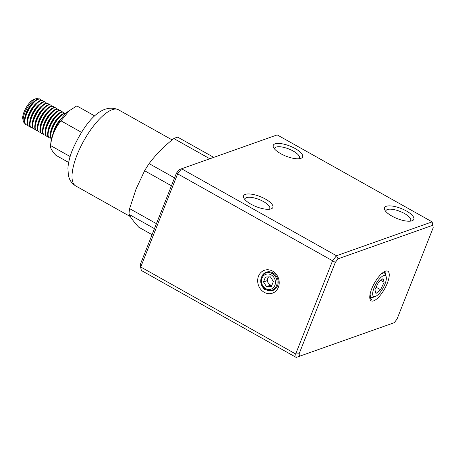 <?xml version="1.0" encoding="UTF-8"?>
<svg xmlns="http://www.w3.org/2000/svg" width="456" height="456" viewBox="0 0 456 456"><rect width="100%" height="100%" fill="white"/><g stroke="black" fill="none" stroke-linecap="round" stroke-linejoin="round"><path stroke-width="0.68" d="M369.776 297.842L371.663 299.495L369.987 297.295A14.558 5.01 119.3 0 0 370.392 297.608A14.558 5.01 119.3 0 0 372.489 297.625A14.558 5.01 119.3 0 0 373.669 297.055M373.635 300.857A16.98 5.842 -60.7 0 1 369.901 298.76A16.98 5.842 -60.7 0 1 374.41 283.17A16.98 5.842 -60.7 0 1 385.371 271.206A16.98 5.842 -60.7 0 1 385.377 271.206A16.98 5.842 -60.7 0 1 387.292 283.273A16.98 5.842 -60.7 0 1 373.635 300.857M385.879 275.31A14.558 5.01 119.3 0 0 384.647 272.226A14.558 5.01 119.3 0 0 383.798 271.993M384.573 272.186L385.44 273.942M263.745 287.839A9.701 8.476 -109.5 0 0 266.201 289.805A9.701 8.476 -109.5 0 0 272.791 290.478A9.701 8.476 -109.5 0 0 277.499 285.792A9.701 8.476 -109.5 0 0 272.91 272.859A9.701 8.476 -109.5 0 0 266.315 272.186A9.701 8.476 -109.5 0 0 262.764 274.808C259.555 279.944 260.142 284.8 264.543 289.378L263.397 287.434M272.637 271.132A12.13 10.596 70.5 0 1 278.371 287.303A12.13 10.596 70.5 0 1 264.246 292.319A12.13 10.596 70.5 0 1 258.512 276.148A12.13 10.596 70.5 0 1 272.637 271.132M265.449 199.072A15.766 5.421 -158.4 0 1 271.132 208.876A15.766 5.421 -158.4 0 1 250.988 204.191A15.766 5.421 -158.4 0 1 243.846 198.075A15.766 5.421 -158.4 0 1 249.267 193.965A15.766 5.421 -158.4 0 1 265.449 199.072M269.393 209.247A13.344 4.583 21.6 0 0 269.787 208.66A13.344 4.583 21.6 0 0 263.5 201.58A13.344 4.583 21.6 0 0 244.975 198.839A13.344 4.583 21.6 0 0 244.861 199.534M406.387 210.98A15.766 5.421 -158.4 0 1 412.07 220.79A15.766 5.421 -158.4 0 1 391.926 216.104A15.766 5.421 -158.4 0 1 384.784 209.982A15.766 5.421 -158.4 0 1 390.205 205.878A15.766 5.421 -158.4 0 1 406.387 210.98M410.326 221.16A13.344 4.583 21.6 0 0 410.725 220.573A13.344 4.583 21.6 0 0 404.432 213.493A13.344 4.583 21.6 0 0 385.913 210.752A13.344 4.583 21.6 0 0 385.799 211.447M295.163 148.542A15.766 5.421 -158.4 0 1 300.846 158.346A15.766 5.421 -158.4 0 1 280.702 153.661A15.766 5.421 -158.4 0 1 273.554 147.544A15.766 5.421 -158.4 0 1 278.981 143.435A15.766 5.421 -158.4 0 1 295.163 148.542M299.102 158.722A13.344 4.583 21.6 0 0 299.501 158.135A13.344 4.583 21.6 0 0 293.208 151.056A13.344 4.583 21.6 0 0 274.689 148.308A13.344 4.583 21.6 0 0 274.575 149.009M266.372 272.164L262.764 274.808M140.613 267.051L140.226 264.617L176.432 173.166L179.191 169.615L181.556 168.777L177.652 173.799L140.75 266.999L141.297 270.448L140.613 267.051M338.084 258.814L335.325 262.371L299.119 353.816L299.507 356.256L394.235 322.705L396.994 319.149L433.2 227.704L432.812 225.264L338.084 258.814L336.477 255.748L181.556 168.777L277.208 134.896L432.128 221.867L336.477 255.748L332.572 260.769L176.432 173.166M394.235 322.705L296.218 357.418L295.67 353.97L140.75 266.999L140.226 264.617M299.119 353.816L295.67 353.97L332.572 260.769L335.325 262.371M299.507 356.256L296.218 357.418L141.297 270.448M432.812 225.264L432.128 221.867M266.389 272.158A9.701 8.476 -109.5 0 0 261.704 276.957M266.207 289.668A9.701 8.476 -109.5 0 0 266.35 289.748A9.701 8.476 -109.5 0 0 272.87 290.449M265.865 289.486A9.12 7.969 70.5 0 1 261.55 277.328A9.12 7.969 70.5 0 1 272.169 273.56A9.12 7.969 70.5 0 1 276.484 285.712A9.12 7.969 70.5 0 1 265.865 289.486M268.704 276.906A4.851 4.241 -109.5 0 0 267.803 278.314A4.851 4.241 -109.5 0 0 268.339 283.096A4.851 4.241 -109.5 0 0 270.1 284.778A4.851 4.241 -109.5 0 0 271.873 285.319M271.16 274.86A7.866 6.874 -109.5 0 0 262 278.109A7.866 6.874 -109.5 0 0 265.723 288.591A7.866 6.874 -109.5 0 0 274.882 285.342A7.866 6.874 -109.5 0 0 271.16 274.86M268.356 276.923L266.834 280.759L269.838 285.433L271.861 285.348M270.38 276.832L265.438 277.048L263.5 281.939L266.503 286.619L271.445 286.402L273.383 281.512L270.38 276.832M269.838 285.433L266.503 286.619M266.834 280.759L263.5 281.939M384.465 273.115A14.558 5.01 119.3 0 0 383.952 272.004M381.239 274.039A13.726 4.725 -60.7 0 1 385.799 274.922L386.249 277.094A11.93 4.104 119.3 0 0 379.939 278.399A11.93 4.104 119.3 0 0 372.962 291.373A11.93 4.104 119.3 0 0 375.385 296.446A11.93 4.104 119.3 0 0 386.044 280.691A11.93 4.104 119.3 0 0 386.249 277.094M369.833 297.13A14.558 5.01 119.3 0 0 371.059 296.993M375.385 296.446L373.299 297.187A13.726 4.725 -60.7 0 1 370.169 293.761M384.112 282.27L383.051 278.57L378.44 282.332L374.9 289.794L375.961 293.493L380.566 289.731L384.112 282.27L380.8 280.406M376.114 287.234L380.566 289.731M213.744 157.377L177.749 137.171A50.947 17.533 119.3 0 0 173.85 138.55C164.2 146.108 155.952 154.459 149.118 163.601A50.947 17.533 119.3 0 0 144.615 170.726L136.053 189.075L129.612 208.62A50.947 17.533 119.3 0 0 129.019 214.36L154.464 228.65M152.076 234.686L138.749 227.208C134.098 222.135 130.855 217.854 129.019 214.36M173.85 138.55L209.84 158.756M174.562 177.886L149.118 163.601M144.615 170.726L171.439 185.78M156.436 223.674L129.612 208.62M51.477 138.846A14.558 5.01 -60.7 0 1 54.469 124.34A14.558 5.01 -60.7 0 1 65.39 113.561A14.558 5.01 -60.7 0 1 65.647 113.601M51.454 138.926A14.558 5.01 -60.7 0 1 50.302 134.486A14.558 5.01 -60.7 0 1 61.315 114.872A14.558 5.01 -60.7 0 1 64.957 113.316A14.558 5.01 -60.7 0 1 65.704 113.544M50.605 137.934A14.558 5.01 -60.7 0 1 50.057 137.946A14.558 5.01 -60.7 0 1 49.305 137.723A14.558 5.01 -60.7 0 1 51.528 123.559A14.558 5.01 -60.7 0 1 62.808 112.113A14.558 5.01 -60.7 0 1 63.561 112.336A14.558 5.01 -60.7 0 1 64.416 113.333M49.305 137.723L48.877 137.478A14.558 5.01 -60.7 0 1 47.726 133.038A14.558 5.01 -60.7 0 1 58.733 113.424A14.558 5.01 -60.7 0 1 62.375 111.868A14.558 5.01 -60.7 0 1 63.127 112.096L63.561 112.336M48.022 136.486A14.558 5.01 -60.7 0 1 47.475 136.498A14.558 5.01 -60.7 0 1 46.729 136.27A14.558 5.01 -60.7 0 1 48.952 122.105A14.558 5.01 -60.7 0 1 60.226 110.66A14.558 5.01 -60.7 0 1 60.979 110.888A14.558 5.01 -60.7 0 1 61.834 111.88M46.729 136.27L46.295 136.03A14.558 5.01 -60.7 0 1 45.144 131.584A14.558 5.01 -60.7 0 1 56.151 111.976A14.558 5.01 -60.7 0 1 59.793 110.42A14.558 5.01 -60.7 0 1 60.545 110.648L60.979 110.888M45.44 135.039A14.558 5.01 -60.7 0 1 44.899 135.05A14.558 5.01 -60.7 0 1 44.146 134.822A14.558 5.01 -60.7 0 1 46.369 120.658A14.558 5.01 -60.7 0 1 57.644 109.212A14.558 5.01 -60.7 0 1 58.396 109.44A14.558 5.01 -60.7 0 1 59.252 110.432M44.146 134.822L43.713 134.583A14.558 5.01 -60.7 0 1 42.562 130.137A14.558 5.01 -60.7 0 1 53.569 110.529A14.558 5.01 -60.7 0 1 57.217 108.973A14.558 5.01 -60.7 0 1 57.963 109.195L58.396 109.44M42.858 133.585A14.558 5.01 -60.7 0 1 42.317 133.602A14.558 5.01 -60.7 0 1 41.564 133.374A14.558 5.01 -60.7 0 1 43.787 119.21A14.558 5.01 -60.7 0 1 55.062 107.764A14.558 5.01 -60.7 0 1 55.814 107.992A14.558 5.01 -60.7 0 1 56.669 108.984M41.564 133.374L41.131 133.135A14.558 5.01 -60.7 0 1 39.98 128.689A14.558 5.01 -60.7 0 1 50.992 109.075A14.558 5.01 -60.7 0 1 54.634 107.525A14.558 5.01 -60.7 0 1 55.387 107.747L55.814 107.992M40.276 132.137A14.558 5.01 -60.7 0 1 39.735 132.149A14.558 5.01 -60.7 0 1 38.982 131.926A14.558 5.01 -60.7 0 1 41.205 117.762A14.558 5.01 -60.7 0 1 52.48 106.316A14.558 5.01 -60.7 0 1 53.232 106.539A14.558 5.01 -60.7 0 1 54.087 107.536M38.982 131.926L38.555 131.681A14.558 5.01 -60.7 0 1 37.398 127.241A14.558 5.01 -60.7 0 1 48.41 107.627A14.558 5.01 -60.7 0 1 52.052 106.071A14.558 5.01 -60.7 0 1 52.805 106.299L53.232 106.539M37.694 130.69A14.558 5.01 -60.7 0 1 37.153 130.701A14.558 5.01 -60.7 0 1 36.4 130.479A14.558 5.01 -60.7 0 1 38.623 116.314A14.558 5.01 -60.7 0 1 49.898 104.863A14.558 5.01 -60.7 0 1 50.65 105.091A14.558 5.01 -60.7 0 1 51.511 106.088M36.4 130.479L35.973 130.234A14.558 5.01 -60.7 0 1 34.816 125.793A14.558 5.01 -60.7 0 1 45.828 106.18A14.558 5.01 -60.7 0 1 49.47 104.623A14.558 5.01 -60.7 0 1 50.223 104.851L50.65 105.091M35.118 129.242A14.558 5.01 -60.7 0 1 34.57 129.253A14.558 5.01 -60.7 0 1 33.818 129.025A14.558 5.01 -60.7 0 1 36.041 114.861A14.558 5.01 -60.7 0 1 47.321 103.415A14.558 5.01 -60.7 0 1 48.068 103.643A14.558 5.01 -60.7 0 1 48.929 104.635M33.818 129.025L33.391 128.786A14.558 5.01 -60.7 0 1 32.239 124.34A14.558 5.01 -60.7 0 1 43.246 104.732A14.558 5.01 -60.7 0 1 46.888 103.176A14.558 5.01 -60.7 0 1 47.641 103.398L48.068 103.643M32.536 127.788A14.558 5.01 -60.7 0 1 31.988 127.805A14.558 5.01 -60.7 0 1 31.242 127.577A14.558 5.01 -60.7 0 1 33.465 113.413A14.558 5.01 -60.7 0 1 44.739 101.967A14.558 5.01 -60.7 0 1 45.492 102.195A14.558 5.01 -60.7 0 1 46.347 103.187M31.242 127.577L30.808 127.338A14.558 5.01 -60.7 0 1 29.657 122.892A14.558 5.01 -60.7 0 1 40.664 103.284A14.558 5.01 -60.7 0 1 44.306 101.728A14.558 5.01 -60.7 0 1 45.058 101.95L45.492 102.195M29.953 126.34A14.558 5.01 -60.7 0 1 29.412 126.352A14.558 5.01 -60.7 0 1 28.66 126.13A14.558 5.01 -60.7 0 1 30.883 111.965A14.558 5.01 -60.7 0 1 42.157 100.519A14.558 5.01 -60.7 0 1 42.91 100.742A14.558 5.01 -60.7 0 1 43.765 101.739M28.66 126.13L28.226 125.89A14.558 5.01 -60.7 0 1 27.075 121.444A14.558 5.01 -60.7 0 1 38.082 101.831A14.558 5.01 -60.7 0 1 41.724 100.274A14.558 5.01 -60.7 0 1 42.476 100.502L42.91 100.742M27.371 124.893A14.558 5.01 -60.7 0 1 26.83 124.904A14.558 5.01 -60.7 0 1 26.077 124.682A14.558 5.01 -60.7 0 1 28.3 110.517A14.558 5.01 -60.7 0 1 39.575 99.072A14.558 5.01 -60.7 0 1 40.327 99.294A14.558 5.01 -60.7 0 1 41.182 100.291M26.077 124.682L25.644 124.437A14.558 5.01 -60.7 0 1 24.493 119.996A14.558 5.01 -60.7 0 1 35.505 100.383A14.558 5.01 -60.7 0 1 39.148 98.827A14.558 5.01 -60.7 0 1 39.894 99.055L40.327 99.294M37.99 98.975A13.726 4.725 119.3 0 0 37.021 98.581A13.726 4.725 119.3 0 0 35.756 98.781A13.726 4.725 119.3 0 0 26.898 108.448A13.726 4.725 119.3 0 0 23.256 121.045A13.726 4.725 119.3 0 0 24.584 122.852M54.047 131.237A14.558 5.01 -60.7 0 1 60.488 119.763M23.256 121.045L22.8 118.873A11.93 4.104 -60.7 0 1 25.963 107.924A11.93 4.104 -60.7 0 1 33.664 99.522L35.756 98.781M24.493 119.996L24.709 118.104A12.278 4.229 -60.7 0 1 34 101.557L35.505 100.383M27.075 121.444L27.292 119.552A12.278 4.229 -60.7 0 1 36.583 103.005L38.082 101.831M29.657 122.892L29.874 121A12.278 4.229 -60.7 0 1 39.165 104.452L40.664 103.284M32.239 124.34L32.456 122.447A12.278 4.229 -60.7 0 1 41.747 105.9L43.246 104.732M34.816 125.793L35.038 123.895A12.278 4.229 -60.7 0 1 44.323 107.354L45.828 106.18M37.398 127.241L37.62 125.349A12.278 4.229 -60.7 0 1 46.905 108.802L48.41 107.627M39.98 128.689L40.196 126.796A12.278 4.229 -60.7 0 1 49.487 110.249L50.992 109.075M42.562 130.137L42.778 128.244A12.278 4.229 -60.7 0 1 52.069 111.697L53.569 110.529M45.144 131.584L45.361 129.692A12.278 4.229 -60.7 0 1 54.652 113.151L56.151 111.976M47.726 133.038L47.943 131.146A12.278 4.229 -60.7 0 1 57.234 114.599L58.733 113.424M50.302 134.486L50.525 132.593A12.278 4.229 -60.7 0 1 59.81 116.046L61.315 114.872M53.215 133.272A12.278 4.229 -60.7 0 1 61.794 117.99M68.662 162.467L55.871 155.285C51.767 150.742 49.989 147.493 50.53 145.544L50.947 141.827A22.441 7.723 -60.7 0 1 67.915 111.595L76.813 105.895L94.762 115.972M70.127 156.545L50.53 145.544C51.705 135.979 55.193 127.748 61.001 120.846L69.295 110.517M61.001 120.846L81.157 132.16M75.696 185.923C72.504 183.99 70.315 181.351 69.147 178L68.354 175.201L67.921 168.264C68.292 162.627 69.814 156.465 72.481 149.785C82.929 126.5 99.721 101.722 118.452 109.765A43.668 15.031 119.3 0 0 77.053 154.937A43.668 15.031 119.3 0 0 75.696 185.923L130.313 216.583M118.452 109.765L172.146 139.912"/></g></svg>

